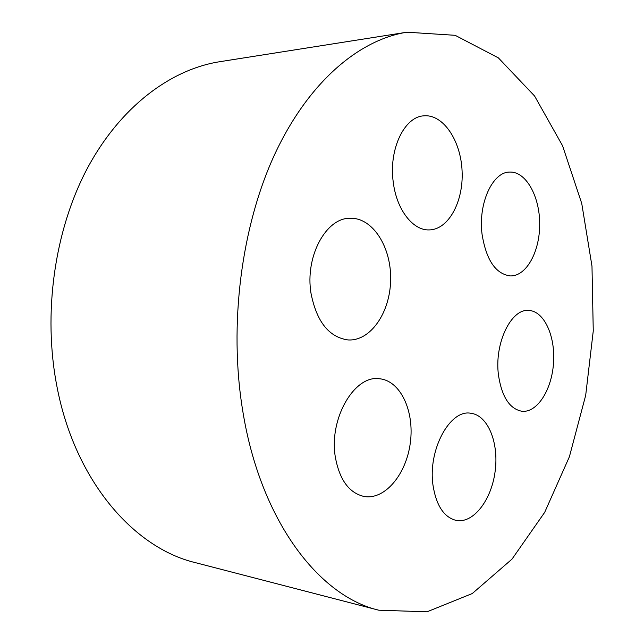 <?xml version="1.0" encoding="UTF-8"?>
<svg xmlns="http://www.w3.org/2000/svg" width="644" height="644" viewBox="0 0 644 644"><rect width="100%" height="100%" fill="white"/><g stroke="black" fill="none" stroke-linecap="round" stroke-linejoin="round"><path stroke-width="0.97" d="M498.472 375.114C494.173 343.413 511.111 308.492 528.684 310.44C544.059 310.947 555.45 335.935 553.542 362.797C551.892 389.676 537.281 412.933 521.946 411.274C509.629 408.94 501.805 396.889 498.472 375.114M378.809 610.206L195.269 562.615C134.024 548.012 75.187 481.189 57.083 387.205C42.609 313.958 54.41 230.633 87.117 168.784C120.042 106.976 170.547 69.439 219.676 61.719L406.968 32.2L455.147 35.307L498.384 57.888L534.576 95.996L562.542 145.705L581.741 203.464L591.981 266.141L593.261 330.968L585.686 395.36L569.401 456.741L544.679 512.358L512.004 559.121L472.277 593.535L427.053 611.8L378.809 610.206C319.166 596.36 260.393 521.02 242.724 410.751C228.58 324.938 241.331 226.277 274.819 154.125C308.508 81.965 359.102 39.678 406.968 32.2M482.066 234.311C478.001 203.657 492.483 171.964 509.541 172.077C525.737 171.135 539.632 195.913 539.68 223.597C540.002 251.281 526.559 276.236 510.475 275.93C495.751 274.111 486.284 260.232 482.066 234.311M311.02 293.366C304.797 256.537 326.089 217.519 350.304 218.26C372.965 217.624 391.496 247.441 390.634 279.995C390.159 312.557 370.509 341.433 347.985 339.935C328.955 337.223 316.631 321.694 311.02 293.366M335.355 457.208C328.682 418.616 354.57 374.655 379.469 378.761C400.479 380.62 414.543 411.049 410.357 442.517C406.517 474.024 385.015 500.267 364.021 496.468C349.088 492.942 339.533 479.852 335.355 457.208M393.299 182.445C388.493 149.802 404.182 116.725 423.76 115.848C443.217 113.908 460.919 140.722 462.094 171.191C463.591 201.653 448.514 229.65 429.242 229.908C413.07 230.705 396.648 209.912 393.299 182.445M433.042 485.528C427.608 450.228 449.826 409.262 470.643 413.231C487.854 415.042 499.019 442.605 495.156 471.191C491.573 499.825 473.541 523.669 456.322 520.449C444.102 517.43 436.342 505.79 433.042 485.528"/></g></svg>
